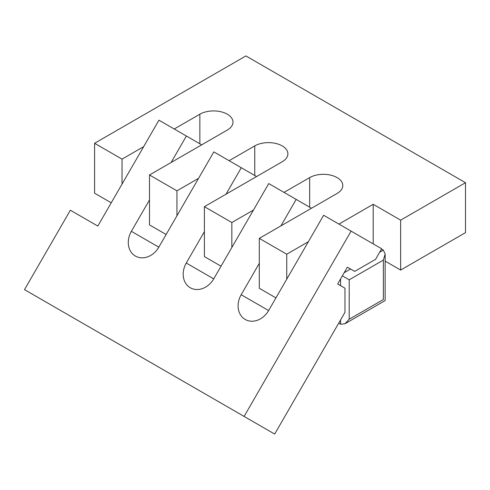 <?xml version="1.0" encoding="UTF-8"?>
<svg xmlns="http://www.w3.org/2000/svg" width="490" height="490" viewBox="0 0 490 490"><rect width="100%" height="100%" fill="white"/><g stroke="black" fill="none" stroke-linecap="round" stroke-linejoin="round"><path stroke-width="0.73" d="M400.655 220.151L400.655 270.07L465.5 232.634L465.5 182.715L400.655 220.151L373.202 204.306L338.927 224.095M400.655 270.07L385.152 261.121M465.5 182.715L245.894 55.927L94.588 143.282L94.588 193.195L111.23 202.805M199.853 143.797L199.853 114.201A19.41 11.209 0 0 1 221.008 111.775A19.41 11.209 0 0 1 232.989 122.126A19.41 11.209 0 0 1 227.305 130.052L149.493 174.979L149.493 224.898L166.135 234.502M254.757 175.494L254.757 145.904A19.41 11.209 0 0 1 275.907 143.472A19.41 11.209 0 0 1 287.893 153.823A19.41 11.209 0 0 1 282.203 161.749L204.391 206.676L204.391 256.595L221.039 266.199M199.853 114.201L174.226 128.999M254.757 145.904L229.124 160.696M275.937 297.896L259.296 288.292L259.296 238.373L337.108 193.446A19.41 11.209 0 0 0 342.792 185.52A19.41 11.209 0 0 0 330.811 175.169A19.41 11.209 0 0 0 309.656 177.601L284.029 192.392M94.588 143.282L122.041 159.128L143.656 146.651L158.938 120.179L201.672 144.85M149.493 174.979L176.939 190.824L198.554 178.348L158.821 247.174A19.41 15.851 120 0 1 135.387 256.062A19.41 15.851 120 0 1 131.369 231.329L149.493 199.938M204.391 206.676L231.844 222.521L253.459 210.045L213.72 278.871A19.41 15.851 120 0 1 190.292 287.759A19.41 15.851 120 0 1 186.267 263.026L204.391 231.635M259.296 238.373L286.748 254.218L286.748 279.178M143.656 146.651L97.804 226.068L70.352 210.216L24.5 289.639L274.676 434.073L344.978 312.302L344.978 288.212L337.659 283.98L347.361 267.173L354.687 271.399L375.548 259.357L381.661 248.767L323.645 215.269L308.357 241.742L286.748 254.218M122.041 184.087L122.041 159.128M231.844 247.481L231.844 222.521M176.939 215.784L176.939 190.824M373.202 204.306L373.202 243.885M244.106 416.427L351.097 231.115M308.357 241.742L268.624 310.568A19.41 15.851 120 0 1 245.19 319.455A19.41 15.851 120 0 1 241.172 294.723L259.296 263.332M171.108 162.496L186.39 136.024M226.006 194.193L241.294 167.721L213.842 151.876L198.554 178.348M280.911 225.89L296.193 199.418L268.74 183.572L253.459 210.045M296.193 199.418L311.475 208.244M241.294 167.721L256.576 176.547M344.887 323.804L349.211 319.235L383.364 299.519C385.697 300.866 385.697 300.866 383.364 299.519L383.364 260.086L385.152 254.059L385.152 300.554L344.887 323.804L340.568 324.227L338.713 323.161M385.152 254.059L383.364 250.102L381.508 249.03M342.357 275.846L349.211 279.802L349.211 319.235M309.656 207.19L309.656 177.601M186.267 263.026L213.72 278.871M131.369 231.329L158.815 247.174M241.172 294.723L268.624 310.568M340.568 324.227L340.568 319.946M340.568 285.664L340.568 278.945M344.145 272.746L350.583 269.028M379.652 252.246L383.364 250.102M383.364 260.086L349.211 279.802"/></g></svg>
